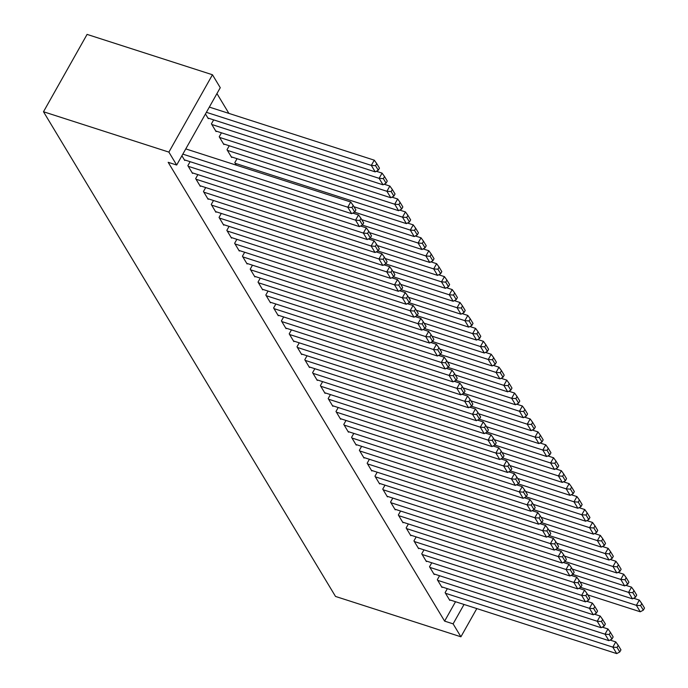 <?xml version="1.0" encoding="UTF-8"?>
<svg xmlns="http://www.w3.org/2000/svg" width="688" height="688" viewBox="0 0 688 688"><rect width="100%" height="100%" fill="white"/><g stroke="black" fill="none" stroke-linecap="round" stroke-linejoin="round"><path stroke-width="1.03" d="M228.889 113.382L216.952 93.577M455.533 601.725L444.611 621.118L168.173 162.308L176.678 165.043L220.263 87.694L212.463 74.76L87.075 34.4L43.49 111.748L335.512 596.436L460.908 636.796L453.108 623.853L464.039 604.46M439.563 575.727L437.327 579.7L442.006 587.457L442.246 587.019M423.971 549.85L421.735 553.823L426.414 561.58L426.663 561.141M408.38 523.972L406.144 527.945L410.822 535.703L411.071 535.264M392.788 498.095L390.552 502.068L395.23 509.825L395.48 509.387M377.196 472.217L374.96 476.191L379.638 483.948L379.888 483.509M361.604 446.34L359.368 450.305L364.047 458.07L364.296 457.632M346.012 420.463L343.776 424.427L348.455 432.193L348.704 431.754M330.421 394.585L328.185 398.55L332.863 406.316L333.112 405.877M314.837 368.708L312.593 372.672L317.271 380.438L317.521 380M299.246 342.83L297.001 346.795L301.679 354.561L301.929 354.122M283.654 316.944L281.409 320.918L286.088 328.683L286.337 328.245M268.062 291.067L265.817 295.04L270.496 302.806L270.745 302.367M252.47 265.19L250.226 269.163L254.904 276.929L255.153 276.49M236.878 239.312L234.642 243.285L239.312 251.051L239.562 250.613M221.287 213.435L219.051 217.408L223.72 225.174L223.97 224.735M229.25 145.753L227.014 149.726L231.693 157.483L231.942 157.045M205.695 187.557L203.459 191.531L208.137 199.296L208.378 198.858M213.658 119.875L211.422 123.849L216.101 131.606L216.35 131.167M190.103 161.68L187.867 165.653L192.545 173.419L192.795 172.98M181.907 155.772L184.745 160.485L184.995 160.037M208.55 118.233L208.309 118.671L205.463 113.959M197.903 174.623L195.659 178.596L200.337 186.362L200.586 185.915M221.459 132.81L219.223 136.783L223.892 144.549L224.142 144.11M213.486 200.5L211.25 204.474L215.929 212.239L216.178 211.792M237.05 158.687L234.814 162.66L236.319 165.172M229.078 226.378L226.842 230.351L231.521 238.117L231.77 237.67M244.67 252.255L242.434 256.228L247.112 263.994L247.362 263.547M260.262 278.133L258.026 282.106L262.704 289.872L262.954 289.424M275.854 304.01L273.618 307.983L278.296 315.749L278.545 315.302M291.445 329.887L289.209 333.861L293.888 341.626L294.137 341.179M307.037 355.765L304.801 359.738L309.48 367.504L309.729 367.057M322.629 381.642L320.393 385.615L325.071 393.381L325.312 392.934M338.221 407.52L335.985 411.493L340.655 419.259L340.904 418.811M353.813 433.397L351.577 437.37L356.246 445.136L356.496 444.689M369.404 459.274L367.16 463.248L371.838 471.013L372.088 470.566M384.996 485.152L382.752 489.125L387.43 496.891L387.679 496.444M400.588 511.029L398.343 515.002L403.022 522.768L403.271 522.321M416.18 536.907L413.935 540.88L418.614 548.646L418.863 548.198M431.763 562.784L429.527 566.757L434.205 574.523L434.455 574.076M447.355 588.661L445.119 592.635L449.797 600.4L450.047 599.953M460.908 636.796L476.81 608.57M444.611 621.118L453.108 623.853M176.678 165.043L168.887 152.108L43.49 111.748M212.463 74.76L168.887 152.108M182.827 154.129L347.767 207.217L350.708 201.988L185.777 148.9M184.358 159.831L351.663 213.684L347.767 207.217L351.998 207.509L354.724 212.033L355.902 209.943L353.176 205.411L351.998 207.509M350.708 201.988L353.176 205.411M354.724 212.033L351.663 213.684M206.391 112.316L371.322 165.404L375.218 171.871L207.914 118.026M375.553 165.696L378.28 170.22L379.458 168.13L376.732 163.606L375.553 165.696L371.322 165.404L374.272 160.175L209.333 107.096M375.218 171.871L378.28 170.22M376.732 163.606L374.272 160.175M188.254 166.307L355.558 220.151L358.508 214.923L352.781 213.082M192.15 172.774L359.454 226.619L355.558 220.151L359.79 220.444L362.516 224.976L363.694 222.886L360.968 218.354L359.79 220.444M358.508 214.923L360.968 218.354M362.516 224.976L359.454 226.619M196.054 179.241L363.359 233.094L366.3 227.866L360.572 226.025M199.95 185.708L367.254 239.562L363.359 233.094L367.59 233.387L370.316 237.91L371.494 235.821L368.768 231.288L367.59 233.387M366.3 227.866L368.768 231.288M370.316 237.91L367.254 239.562M211.809 124.494L379.122 178.338L383.018 184.814L215.714 130.961M383.354 178.631L386.08 183.163L387.258 181.073L384.532 176.541L383.354 178.631L379.122 178.338L382.064 173.118L376.336 171.269M383.018 184.814L386.08 183.163M384.532 176.541L382.064 173.118M219.61 137.428L386.914 191.281L390.81 197.748L223.505 143.904M391.145 191.574L393.871 196.097L395.05 194.007L392.323 189.484L391.145 191.574L386.914 191.281L389.855 186.052L384.128 184.212M390.81 197.748L393.871 196.097M392.323 189.484L389.855 186.052M203.846 192.184L371.15 246.029L374.1 240.8L368.372 238.96M207.742 198.651L375.046 252.496L371.15 246.029L375.381 246.321L378.108 250.853L379.286 248.764L376.56 244.231L375.381 246.321M374.1 240.8L376.56 244.231M378.108 250.853L375.046 252.496M211.637 205.119L378.95 258.972L381.892 253.743L376.164 251.903M215.542 211.586L382.846 265.439L378.95 258.972L383.182 259.264L385.908 263.788L387.086 261.698L384.36 257.166L383.182 259.264M381.892 253.743L384.36 257.166M385.908 263.788L382.846 265.439M227.401 150.371L394.714 204.216L398.61 210.691L231.306 156.838M398.937 204.508L401.672 209.04L402.85 206.95L400.115 202.418L398.937 204.508L394.714 204.216L397.655 198.995L391.928 197.146M398.61 210.691L401.672 209.04M400.115 202.418L397.655 198.995M235.201 163.305L402.506 217.159L406.402 223.626L353.985 206.753M406.737 217.451L409.463 221.975L410.641 219.885L407.915 215.361L406.737 217.451L402.506 217.159L405.447 211.93L399.719 210.089M406.402 223.626L409.463 221.975M407.915 215.361L405.447 211.93M219.438 218.062L386.742 271.906L389.683 266.677L383.956 264.837M223.333 224.529L390.638 278.373L386.742 271.906L390.973 272.199L393.699 276.731L394.878 274.641L392.151 270.109L390.973 272.199M389.683 266.677L392.151 270.109M393.699 276.731L390.638 278.373M354.518 212.145L410.297 230.093L414.202 236.569L361.776 219.696M414.529 230.385L417.263 234.918L418.442 232.828L415.707 228.296L414.529 230.385L410.297 230.093L413.247 224.873L407.52 223.024M414.202 236.569L417.263 234.918M415.707 228.296L413.247 224.873M227.229 230.996L394.542 284.849L397.483 279.62L391.756 277.78M231.134 237.463L398.438 291.316L394.542 284.849L398.765 285.142L401.5 289.665L402.678 287.575L399.943 283.043L398.765 285.142M397.483 279.62L399.943 283.043M401.5 289.665L398.438 291.316M362.318 225.079L418.098 243.036L421.993 249.503L369.576 232.63M422.329 243.328L425.055 247.852L426.233 245.762L423.507 241.239L422.329 243.328L418.098 243.036L421.039 237.807L415.311 235.967M421.993 249.503L425.055 247.852M423.507 241.239L421.039 237.807M235.029 243.939L402.334 297.784L405.275 292.555L399.547 290.714M238.925 250.406L406.23 304.251L402.334 297.784L406.565 298.076L409.291 302.608L410.469 300.518L407.743 295.986L406.565 298.076M405.275 292.555L407.743 295.986M409.291 302.608L406.23 304.251M242.821 256.873L410.125 310.727L413.075 305.498L407.348 303.657M246.725 263.341L414.03 317.194L410.125 310.727L414.357 311.019L417.091 315.543L418.27 313.453L415.535 308.921L414.357 311.019M413.075 305.498L415.535 308.921M417.091 315.543L414.03 317.194M250.621 269.816L417.926 323.661L420.867 318.432L415.139 316.592M254.517 276.284L421.821 330.128L417.926 323.661L422.157 323.953L424.883 328.486L426.061 326.396L423.335 321.864L422.157 323.953M420.867 318.432L423.335 321.864M424.883 328.486L421.821 330.128M258.413 282.751L425.717 336.604L428.667 331.375L422.939 329.535M262.309 289.218L429.622 343.071L425.717 336.604L429.948 336.896L432.683 341.42L433.861 339.33L431.127 334.798L429.948 336.896M428.667 331.375L431.127 334.798M432.683 341.42L429.622 343.071M266.213 295.694L433.517 349.538L436.459 344.31L430.731 342.469M270.109 302.161L437.413 356.006L433.517 349.538L437.749 349.831L440.475 354.363L441.653 352.273L438.927 347.741L437.749 349.831M436.459 344.31L438.927 347.741M440.475 354.363L437.413 356.006M274.005 308.628L441.309 362.481L444.259 357.253L438.531 355.412M277.9 315.095L445.213 368.949L441.309 362.481L445.54 362.774L448.275 367.297L449.453 365.208L446.718 360.684L445.54 362.774M444.259 357.253L446.718 360.684M448.275 367.297L445.213 368.949M281.805 321.571L449.109 375.416L452.05 370.187L446.323 368.347M285.701 328.038L453.005 381.883L449.109 375.416L453.34 375.708L456.067 380.24L457.245 378.151L454.519 373.618L453.34 375.708M452.05 370.187L454.519 373.618M456.067 380.24L453.005 381.883M289.596 334.506L456.901 388.359L459.851 383.13L454.123 381.29M293.492 340.973L460.797 394.826L456.901 388.359L461.132 388.651L463.858 393.175L465.036 391.085L462.31 386.561L461.132 388.651M459.851 383.13L462.31 386.561M463.858 393.175L460.797 394.826M297.397 347.449L464.701 401.293L467.642 396.064L461.915 394.224M301.292 353.916L468.597 407.76L464.701 401.293L468.932 401.586L471.658 406.118L472.837 404.028L470.11 399.496L468.932 401.586M467.642 396.064L470.11 399.496M471.658 406.118L468.597 407.76M305.188 360.383L472.493 414.236L475.442 409.007L469.715 407.167M309.084 366.85L476.388 420.703L472.493 414.236L476.724 414.529L479.45 419.052L480.628 416.962L477.902 412.439L476.724 414.529M475.442 409.007L477.902 412.439M479.45 419.052L476.388 420.703M312.988 373.326L480.293 427.171L483.234 421.942L477.506 420.101M316.884 379.793L484.189 433.638L480.293 427.171L484.524 427.463L487.25 431.995L488.428 429.905L485.702 425.373L484.524 427.463M483.234 421.942L485.702 425.373M487.25 431.995L484.189 433.638M320.78 386.26L488.084 440.114L491.034 434.885L485.307 433.044M324.676 392.728L491.98 446.581L488.084 440.114L492.316 440.406L495.042 444.93L496.22 442.84L493.494 438.316L492.316 440.406M491.034 434.885L493.494 438.316M495.042 444.93L491.98 446.581M328.572 399.203L495.885 453.048L498.826 447.819L493.098 445.979M332.476 405.671L499.78 459.515L495.885 453.048L500.116 453.34L502.842 457.873L504.02 455.783L501.294 451.251L500.116 453.34M498.826 447.819L501.294 451.251M502.842 457.873L499.78 459.515M336.372 412.138L503.676 465.991L506.617 460.762L500.89 458.922M340.268 418.605L507.572 472.458L503.676 465.991L507.907 466.283L510.634 470.807L511.812 468.717L509.086 464.194L507.907 466.283M506.617 460.762L509.086 464.194M510.634 470.807L507.572 472.458M344.163 425.081L511.476 478.925L514.418 473.697L508.69 471.856M348.068 431.548L515.372 485.393L511.476 478.925L515.699 479.218L518.434 483.75L519.612 481.66L516.877 477.128L515.699 479.218M514.418 473.697L516.877 477.128M518.434 483.75L515.372 485.393M351.964 438.015L519.268 491.868L522.209 486.64L516.482 484.799M355.859 444.482L523.164 498.336L519.268 491.868L523.499 492.161L526.225 496.684L527.404 494.595L524.677 490.071L523.499 492.161M522.209 486.64L524.677 490.071M526.225 496.684L523.164 498.336M359.755 450.958L527.06 504.803L530.009 499.574L524.282 497.734M363.66 457.425L530.964 511.27L527.06 504.803L531.291 505.095L534.026 509.627L535.204 507.538L532.469 503.005L531.291 505.095M530.009 499.574L532.469 503.005M534.026 509.627L530.964 511.27M367.555 463.893L534.86 517.746L537.801 512.517L532.073 510.677M371.451 470.36L538.756 524.213L534.86 517.746L539.091 518.038L541.817 522.562L542.995 520.472L540.269 515.948L539.091 518.038M537.801 512.517L540.269 515.948M541.817 522.562L538.756 524.213M375.347 476.836L542.651 530.68L545.601 525.46L539.874 523.611M379.243 483.303L546.556 537.147L542.651 530.68L546.883 530.973L549.617 535.505L550.796 533.415L548.061 528.883L546.883 530.973M545.601 525.46L548.061 528.883M549.617 535.505L546.556 537.147M383.147 489.77L550.452 543.623L553.393 538.394L547.665 536.554M387.043 496.237L554.347 550.09L550.452 543.623L554.683 543.916L557.409 548.439L558.587 546.349L555.861 541.826L554.683 543.916M553.393 538.394L555.861 541.826M557.409 548.439L554.347 550.09M390.939 502.713L558.243 556.558L561.193 551.337L555.465 549.488M394.835 509.18L562.148 563.025L558.243 556.558L562.474 556.85L565.209 561.382L566.387 559.292L563.653 554.76L562.474 556.85M561.193 551.337L563.653 554.76M565.209 561.382L562.148 563.025M370.11 238.022L425.889 255.97L429.794 262.446L377.368 245.573M430.12 256.263L432.855 260.795L434.033 258.705L431.299 254.173L430.12 256.263L425.889 255.97L428.839 250.75L423.111 248.901M429.794 262.446L432.855 260.795M431.299 254.173L428.839 250.75M377.91 250.957L433.689 268.913L437.585 275.381L385.16 258.507M437.921 269.206L440.647 273.738L441.825 271.64L439.099 267.116L437.921 269.206L433.689 268.913L436.631 263.685L430.903 261.844M437.585 275.381L440.647 273.738M439.099 267.116L436.631 263.685M385.701 263.9L441.481 281.848L445.385 288.324L392.96 271.45M445.712 282.14L448.447 286.672L449.625 284.583L446.89 280.05L445.712 282.14L441.481 281.848L444.431 276.628L438.703 274.779M445.385 288.324L448.447 286.672M446.89 280.05L444.431 276.628M393.502 276.834L449.281 294.791L453.177 301.258L400.751 284.385M453.512 295.083L456.239 299.615L457.417 297.517L454.691 292.993L453.512 295.083L449.281 294.791L452.222 289.562L446.495 287.722M453.177 301.258L456.239 299.615M454.691 292.993L452.222 289.562M401.293 289.777L457.073 307.734L460.969 314.201L408.552 297.328M461.304 308.018L464.03 312.55L465.208 310.46L462.482 305.928L461.304 308.018L457.073 307.734L460.023 302.505L454.295 300.656M460.969 314.201L464.03 312.55M462.482 305.928L460.023 302.505M409.093 302.711L464.873 320.668L468.769 327.135L416.343 310.262M469.104 320.961L471.83 325.493L473.009 323.394L470.282 318.871L469.104 320.961L464.873 320.668L467.814 315.439L462.087 313.599M468.769 327.135L471.83 325.493M470.282 318.871L467.814 315.439M416.885 315.654L472.665 333.611L476.56 340.078L424.143 323.205M476.896 333.895L479.622 338.427L480.8 336.337L478.074 331.805L476.896 333.895L472.665 333.611L475.614 328.382L469.887 326.533M476.56 340.078L479.622 338.427M478.074 331.805L475.614 328.382M424.677 328.589L480.465 346.546L484.361 353.013L431.935 336.14M484.696 346.838L487.422 351.37L488.6 349.272L485.874 344.748L484.696 346.838L480.465 346.546L483.406 341.317L477.678 339.476M484.361 353.013L487.422 351.37M485.874 344.748L483.406 341.317M432.477 341.532L488.256 359.489L492.152 365.956L439.735 349.083M492.488 359.772L495.214 364.305L496.392 362.215L493.666 357.683L492.488 359.772L488.256 359.489L491.206 354.26L485.479 352.411M492.152 365.956L495.214 364.305M493.666 357.683L491.206 354.26M440.268 354.466L496.057 372.423L499.952 378.89L447.527 362.017M500.288 372.715L503.014 377.248L504.192 375.149L501.466 370.626L500.288 372.715L496.057 372.423L498.998 367.194L493.27 365.354M499.952 378.89L503.014 377.248M501.466 370.626L498.998 367.194M448.069 367.409L503.848 385.366L507.744 391.833L455.327 374.96M508.079 385.65L510.806 390.182L511.984 388.092L509.258 383.56L508.079 385.65L503.848 385.366L506.789 380.137L501.062 378.288M507.744 391.833L510.806 390.182M509.258 383.56L506.789 380.137M455.86 380.344L511.648 398.3L515.544 404.768L463.119 387.894M515.871 398.593L518.606 403.125L519.784 401.027L517.049 396.503L515.871 398.593L511.648 398.3L514.59 393.072L508.862 391.231M515.544 404.768L518.606 403.125M517.049 396.503L514.59 393.072M463.66 393.287L519.44 411.243L523.336 417.711L470.919 400.837M523.671 411.527L526.397 416.059L527.576 413.97L524.849 409.437L523.671 411.527L519.44 411.243L522.381 406.015L516.654 404.166M523.336 417.711L526.397 416.059M524.849 409.437L522.381 406.015M471.452 406.221L527.232 424.178L531.136 430.645L478.71 413.772M531.463 424.47L534.198 429.002L535.376 426.904L532.641 422.38L531.463 424.47L527.232 424.178L530.181 418.949L524.454 417.109M531.136 430.645L534.198 429.002M532.641 422.38L530.181 418.949M479.252 419.164L535.032 437.121L538.928 443.588L486.502 426.715M539.263 437.405L541.989 441.937L543.167 439.847L540.441 435.315L539.263 437.405L535.032 437.121L537.973 431.892L532.245 430.043M538.928 443.588L541.989 441.937M540.441 435.315L537.973 431.892M487.044 432.098L542.823 450.055L546.728 456.522L494.302 439.649M547.055 450.348L549.789 454.88L550.968 452.781L548.233 448.258L547.055 450.348L542.823 450.055L545.773 444.826L540.046 442.986M546.728 456.522L549.789 454.88M548.233 448.258L545.773 444.826M494.844 445.041L550.624 462.998L554.519 469.465L502.094 452.592M554.855 463.282L557.581 467.814L558.759 465.724L556.033 461.192L554.855 463.282L550.624 462.998L553.565 457.769L547.837 455.92M554.519 469.465L557.581 467.814M556.033 461.192L553.565 457.769M502.636 457.976L558.415 475.933L562.32 482.4L509.894 465.527M562.646 476.225L565.381 480.757L566.559 478.659L563.825 474.135L562.646 476.225L558.415 475.933L561.365 470.704L555.637 468.863M562.32 482.4L565.381 480.757M563.825 474.135L561.365 470.704M510.436 470.919L566.215 488.876L570.111 495.343L517.686 478.47M570.447 489.159L573.173 493.692L574.351 491.602L571.625 487.07L570.447 489.159L566.215 488.876L569.157 483.647L563.429 481.798M570.111 495.343L573.173 493.692M571.625 487.07L569.157 483.647M518.227 483.853L574.007 501.81L577.903 508.277L525.486 491.404M578.238 502.102L580.964 506.635L582.143 504.536L579.416 500.013L578.238 502.102L574.007 501.81L576.957 496.581L571.229 494.741M577.903 508.277L580.964 506.635M579.416 500.013L576.957 496.581M526.028 496.796L581.807 514.753L585.703 521.22L533.277 504.347M586.038 515.045L588.765 519.569L589.943 517.479L587.217 512.947L586.038 515.045L581.807 514.753L584.748 509.524L579.021 507.684M585.703 521.22L588.765 519.569M587.217 512.947L584.748 509.524M398.739 515.647L566.043 569.501L568.985 564.272L563.257 562.431M402.635 522.115L569.939 575.968L566.043 569.501L570.275 569.793L573.001 574.317L574.179 572.227L571.453 567.703L570.275 569.793M568.985 564.272L571.453 567.703M573.001 574.317L569.939 575.968M533.819 509.731L589.599 527.687L593.495 534.155L541.078 517.281M593.83 527.98L596.556 532.512L597.734 530.422L595.008 525.89L593.83 527.98L589.599 527.687L592.549 522.459L586.821 520.618M593.495 534.155L596.556 532.512M595.008 525.89L592.549 522.459M406.531 528.59L573.835 582.435L576.785 577.215L571.057 575.366M410.426 535.058L577.731 588.902L573.835 582.435L578.066 582.727L580.792 587.26L581.971 585.17L579.244 580.638L578.066 582.727M576.785 577.215L579.244 580.638M580.792 587.26L577.731 588.902M541.611 522.674L597.399 540.63L601.295 547.098L548.869 530.224M601.63 540.923L604.356 545.446L605.535 543.357L602.808 538.824L601.63 540.923L597.399 540.63L600.34 535.402L594.613 533.561M601.295 547.098L604.356 545.446M602.808 538.824L600.34 535.402M414.331 541.525L581.635 595.378L584.576 590.149L578.849 588.309M418.227 548.001L585.531 601.845L581.635 595.378L585.866 595.67L588.593 600.194L589.771 598.104L587.045 593.581L585.866 595.67M584.576 590.149L587.045 593.581M588.593 600.194L585.531 601.845M549.411 535.608L605.191 553.565L609.086 560.032L556.669 543.159M609.422 553.857L612.148 558.389L613.326 556.3L610.6 551.767L609.422 553.857L605.191 553.565L608.14 548.336L602.404 546.496M609.086 560.032L612.148 558.389M610.6 551.767L608.14 548.336M422.122 554.468L589.427 608.312L592.377 603.092L586.649 601.243M426.018 560.935L593.323 614.78L589.427 608.312L593.658 608.605L596.384 613.137L597.562 611.047L594.836 606.515L593.658 608.605M592.377 603.092L594.836 606.515M596.384 613.137L593.323 614.78M557.203 548.551L612.991 566.508L616.887 572.975L564.461 556.102M617.222 566.8L619.948 571.324L621.126 569.234L618.4 564.702L617.222 566.8L612.991 566.508L615.932 561.279L610.204 559.439M616.887 572.975L619.948 571.324M618.4 564.702L615.932 561.279M429.923 567.402L597.227 621.255L600.168 616.027L594.441 614.186M433.818 573.878L601.123 627.723L597.227 621.255L601.458 621.548L604.184 626.071L605.363 623.982L602.636 619.458L601.458 621.548M600.168 616.027L602.636 619.458M604.184 626.071L601.123 627.723M565.003 561.485L620.782 579.442L624.678 585.909L572.261 569.036M625.014 579.735L627.74 584.267L628.918 582.177L626.192 577.645L625.014 579.735L620.782 579.442L623.724 574.213L617.996 572.373M624.678 585.909L627.74 584.267M626.192 577.645L623.724 574.213M437.714 580.345L605.019 634.19L607.968 628.97L602.232 627.121M441.61 586.812L608.914 640.657L605.019 634.19L609.25 634.482L611.976 639.014L613.154 636.925L610.428 632.392L609.25 634.482M607.968 628.97L610.428 632.392M611.976 639.014L608.914 640.657M572.794 574.428L628.574 592.385L632.478 598.852L580.053 581.979M632.805 592.678L635.54 597.201L636.718 595.111L633.983 590.579L632.805 592.678L628.574 592.385L631.524 587.156L625.796 585.316M632.478 598.852L635.54 597.201M633.983 590.579L631.524 587.156M445.506 593.28L612.819 647.133L615.76 641.904L610.032 640.064M449.41 599.755L616.715 653.6L612.819 647.133L617.05 647.425L619.776 651.949L620.954 649.859L618.228 645.335L617.05 647.425M615.76 641.904L618.228 645.335M619.776 651.949L616.715 653.6M580.595 587.363L636.374 605.32L640.27 611.787L587.853 594.914M640.605 605.612L643.332 610.144L644.51 608.054L641.784 603.522L640.605 605.612L636.374 605.32L639.315 600.091L633.588 598.25M640.27 611.787L643.332 610.144M641.784 603.522L639.315 600.091"/></g></svg>
